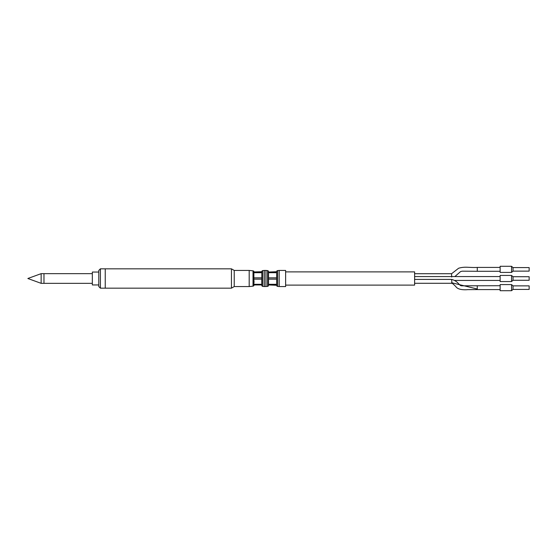 <?xml version="1.0" encoding="UTF-8"?>
<svg xmlns="http://www.w3.org/2000/svg" width="557" height="557" viewBox="0 0 557 557"><rect width="100%" height="100%" fill="white"/><g stroke="black" fill="none" stroke-linecap="round" stroke-linejoin="round"><path stroke-width="0.84" d="M253.017 286.159L253.017 270.841L249.195 270.437L249.195 286.563L253.017 286.159A1.128 1.128 0 0 0 254.027 285.038L254.027 285.038M261.818 284.307L261.818 284.947L253.881 284.947L253.881 284.307L261.818 284.307L261.818 279.148L253.881 279.148L253.881 284.307M253.881 279.148L253.881 277.852L261.818 277.852L261.818 272.693L253.881 272.693L253.881 277.852M253.881 272.693L253.881 272.053L261.818 272.053L261.818 272.693M253.017 270.841A1.128 1.128 0 0 1 254.027 271.962L261.769 271.725A1.128 1.128 0 0 1 262.779 270.605L264.352 270.437L264.352 286.563L267.534 286.395A1.128 1.128 0 0 0 268.544 285.275L268.544 285.275M261.769 285.275L261.769 285.275A1.128 1.128 0 0 0 262.779 286.395L264.352 286.563M261.818 277.852L261.818 279.148M276.655 284.307L276.655 284.947L268.495 284.947L268.495 284.307L276.655 284.307L276.655 279.148L268.495 279.148L268.495 284.307M268.495 279.148L268.495 277.852L276.655 277.852L276.655 272.693L268.495 272.693L268.495 277.852M268.495 272.693L268.495 272.053L276.655 272.053L276.655 272.693M268.544 271.725L268.544 271.725A1.128 1.128 0 0 0 267.534 270.605L265.961 270.437L265.961 286.563M268.544 272.053L276.606 271.725A1.128 1.128 0 0 1 277.616 270.605L277.616 286.395A1.128 1.128 0 0 1 276.606 285.275L268.544 284.947M276.655 277.852L276.655 279.148M285.63 270.437L285.63 286.563L279.182 286.563L279.182 270.437L285.63 270.437M277.616 286.395L279.182 286.563M277.616 270.605L279.182 270.437M265.961 270.437L264.352 270.437M231.44 288.171L231.44 268.829L105.245 268.829L105.245 288.171L105.245 268.829L100.406 268.829L100.406 288.171L231.44 288.171L234.232 286.563L234.232 270.437L231.44 268.829M249.195 270.437L234.232 270.437M249.195 286.563L234.232 286.563M254.027 282.65L254.027 280.798M261.769 279.927L261.769 283.52M268.544 277.073L268.544 273.48M268.544 283.52L268.544 279.927M254.027 284.947L261.769 284.947M100.406 268.829L98.791 270.437L98.791 286.563L100.406 288.171M98.791 272.053L92.344 272.053L92.344 284.947L98.791 284.947M41.141 273.661L27.85 278.5L41.141 283.339L41.141 273.661L43.975 273.661L43.975 283.339L43.975 273.661L92.344 273.661M285.63 285.107L414.617 285.107L414.617 271.893L285.63 271.893M500.13 289.577L477.286 289.577L477.265 286.27M451.671 279.983L451.929 283.311C452.138 283.805 451.093 281.8 455.828 286.583C457.903 289.905 464.28 289.96 467.803 289.647L477.286 289.577M500.13 285.713L461.85 285.811C459.017 286.026 458.46 281.16 451.657 279.426L414.617 279.426M454.86 276.564L460.542 271.6L462.213 271.175L477.272 271.287L477.286 267.423L500.13 267.423M451.671 277.017L451.588 274.274M477.286 267.423C468.931 267.854 465.276 266.253 458.613 268.244L451.595 273.71L414.617 273.71M513.025 285.873L513.025 289.417L529.15 289.417L529.15 285.873L513.025 285.873L511.542 284.585L500.13 284.585L500.13 290.705L511.542 290.705L511.542 284.585M513.025 276.725L513.025 280.275L529.15 280.275L529.15 276.725L513.025 276.725L511.542 275.437L500.13 275.437L500.13 281.563L511.542 281.563L511.542 275.437M513.025 267.583L513.025 271.127L529.15 271.127L529.15 267.583L513.025 267.583L511.542 266.295L500.13 266.295L500.13 272.415L511.542 272.415L511.542 266.295M262.779 270.605L262.779 286.395M267.534 286.395L267.534 270.605M451.588 282.726L477.293 289.02M92.344 283.339L41.141 283.339M451.595 283.29L414.617 283.29M500.13 276.564L414.617 276.564M500.13 280.436L454.86 280.436M477.272 271.287L500.13 271.287M513.025 289.417L511.542 290.705M513.025 280.275L511.542 281.563M513.025 271.127L511.542 272.415"/></g></svg>
